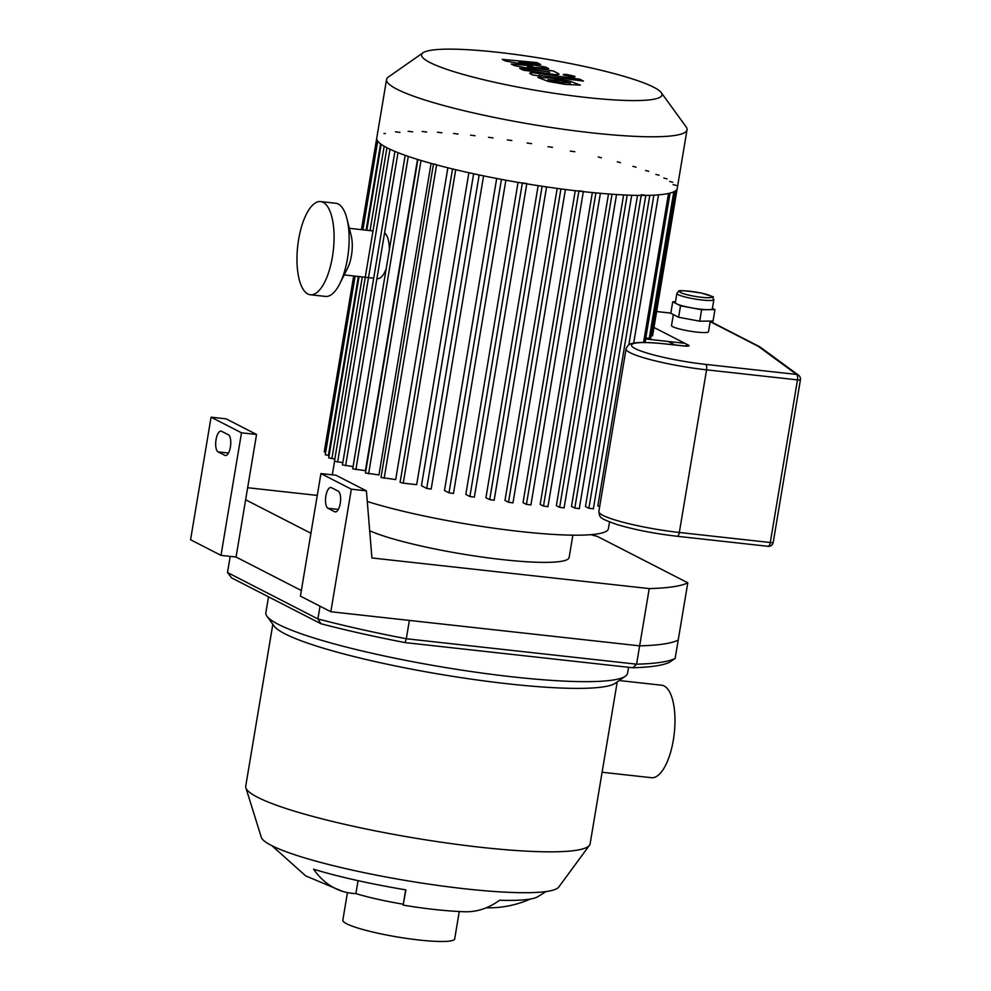 <?xml version="1.0" encoding="UTF-8"?>
<svg xmlns="http://www.w3.org/2000/svg" width="991" height="991" viewBox="0 0 991 991"><rect width="100%" height="100%" fill="white"/><g stroke="black" fill="none" stroke-linecap="round" stroke-linejoin="round"><path stroke-width="1.49" d="M320.935 623.735A226.728 30.238 9.5 0 0 405.121 642.602L406.298 638.749A231.423 30.87 -170.5 0 1 317.9 618.941L227.496 572.525L231.535 577.84L320.935 623.735L317.9 618.941L320.031 606.195M405.121 642.602L632.853 667.761L636.581 664.181L406.298 638.749L409.37 620.416L639.653 645.859L636.581 664.181A231.423 30.87 -170.5 0 0 675.144 658.408L669.569 662.261A226.728 30.238 9.5 0 1 632.853 667.761M230.197 556.372L227.496 572.525M310.926 533.269L245.632 499.761L236.056 557.029L301.351 590.537L236.056 557.029L220.993 555.356L241.494 432.807L211.083 417.186L226.146 418.859L256.558 434.467L241.494 432.807M330.833 611.744L351.334 489.182L320.923 473.574L300.409 596.124L330.833 611.744L639.653 645.859A231.423 30.87 9.5 0 0 678.203 640.075L675.144 658.408M358.061 880.652L355.893 893.597A101.615 70.943 -73 0 1 342.737 891.429A101.615 70.943 -73 0 1 313.614 869.206A133.339 17.788 9.5 0 0 405.901 889.881L403.151 905.105L405.666 889.844M355.893 893.597A68.429 9.13 9.5 0 0 403.25 904.213M530.346 899.035A101.615 100.71 7.9 0 1 486.234 907.793M403.151 905.105C425.412 908.846 445.925 911.051 464.692 911.757A101.615 71.476 -88.2 0 0 499.613 900.237A133.339 17.788 9.5 0 0 537.642 896.818L545.967 891.566M602.094 772.249L651.459 777.7A46.515 17.801 -83.7 0 0 674.264 733.427A46.515 17.801 -83.7 0 0 661.678 685.227L619.189 680.532M272.822 624.28L245.731 786.173A174.589 23.289 9.5 0 0 245.867 787.783L261.29 837.246A151.152 20.154 9.5 0 0 464.754 888.778A151.152 20.154 9.5 0 0 558.775 887.032L589.472 845.286A174.589 23.289 9.5 0 0 590.128 843.799L617.22 681.919M245.867 787.783A174.589 23.289 9.5 0 0 480.87 847.305A174.589 23.289 9.5 0 0 589.472 845.286M268.511 596.817L265.848 612.686A183.385 24.453 9.5 0 0 266.951 616.216L274.135 626.089A174.589 23.289 9.5 0 0 508.222 683.852A174.589 23.289 9.5 0 0 615.386 683.195L625.395 676.196A183.385 24.453 9.5 0 0 627.576 673.223L628.579 667.29M266.951 616.216A183.385 24.453 9.5 0 0 512.83 676.89A183.385 24.453 9.5 0 0 625.395 676.196M347.432 892.618L342.824 920.168A56.71 7.569 9.5 0 0 419.205 940.025A56.71 7.569 9.5 0 0 454.696 938.886L459.267 911.534M221.563 431.283L228.326 434.752A10.542 4.038 96.3 0 1 230.519 446.26A10.542 4.038 96.3 0 1 225.44 455.538A10.542 4.038 96.3 0 1 224.883 455.365L218.119 451.896A10.542 4.038 96.3 0 1 215.927 440.388A10.542 4.038 96.3 0 1 221.005 431.11A10.542 4.038 96.3 0 1 221.563 431.283M331.403 487.659L338.166 491.127A10.542 4.038 96.3 0 1 340.359 502.648A10.542 4.038 96.3 0 1 335.28 511.926A10.542 4.038 96.3 0 1 334.71 511.752L327.959 508.284A10.542 4.038 96.3 0 1 325.766 496.776A10.542 4.038 96.3 0 1 330.845 487.485A10.542 4.038 96.3 0 1 331.403 487.659M320.923 473.574L335.986 475.234L366.397 490.855L371.91 557.958L649.229 588.592A231.423 30.87 -170.5 0 0 687.791 582.807L597.375 536.404A231.423 30.87 -170.5 0 0 590.747 534.682M247.651 487.721L317.269 495.413M245.632 499.761L256.558 434.467M220.993 555.356L190.569 539.748L211.083 417.186M366.397 490.855L351.334 489.182M649.229 588.592L639.653 645.859A231.423 30.87 9.5 0 0 678.203 640.075L687.791 582.807M423.046 52.771L388.373 77.025A152.329 20.316 9.5 0 0 386.564 79.491L376.741 138.133A152.329 20.316 9.5 0 0 434.368 164.283A152.329 20.316 9.5 0 0 581.903 191.474A152.329 20.316 9.5 0 0 677.225 188.426L687.036 129.784A152.329 20.316 9.5 0 0 686.119 126.848L661.245 92.634A121.868 16.252 9.5 0 0 544.468 58.828A121.868 16.252 9.5 0 0 423.046 52.771A121.868 16.252 9.5 0 0 466.476 75.328A121.868 16.252 9.5 0 0 585.718 97.415A121.868 16.252 9.5 0 0 661.245 92.634M386.564 79.491A152.329 20.316 9.5 0 0 591.714 132.831A152.329 20.316 9.5 0 0 687.036 129.784M475.061 135.755L470.601 135.135M458.015 134.058L453.556 133.426M441.862 132.806L437.403 132.187M426.687 132.063L422.216 131.431M412.615 131.877L408.156 131.258M399.93 132.41L395.471 131.791M385.388 133.475L383.926 133.512M433.488 163.874L436.635 164.704M522.381 182.914L526.84 183.533M578.905 190.805L583.377 191.424M641.363 194.682L645.822 195.301M676.246 185.428L673.087 184.611M672.778 182.282L669.619 181.464M667.03 178.888L663.871 178.058M659.052 175.234L655.893 174.416M648.783 171.332L645.624 170.514M636.049 167.169L632.89 166.339M620.49 162.685L617.331 161.855M601.401 157.804L598.242 156.987M574.78 151.734L570.32 151.103M552.495 147.337L548.035 146.705M531.597 143.645L527.125 143.026M511.802 140.536L507.342 139.904M492.985 137.922L488.526 137.291M645.624 338.972L684.831 343.307M651.137 335.887L652.549 335.825L677.2 188.538M645.773 338.055L650.715 338.389L675.404 190.891M599.654 506.773L597.846 505.844L649.811 195.326M593.188 508.755L588.877 508.284L585.446 506.512L637.51 195.388M579.116 508.581L574.805 508.098L571.497 506.401L623.624 194.93M563.929 507.826L559.63 507.355L556.36 505.67L608.511 193.976M547.775 506.587L543.477 506.104L540.182 504.407L592.358 192.564M367.277 501.496A140.611 18.755 9.5 0 0 520.411 531.535A140.611 18.755 9.5 0 0 608.4 528.723L609.527 521.972M530.73 504.877L526.432 504.394L523.037 502.66L575.251 190.706M560.943 188.922L508.507 502.239L504.976 500.43L557.19 188.414M542.127 186.258L489.69 499.625L485.937 497.705L538.163 185.651M522.344 183.1L469.895 496.516L465.832 494.422L518.058 182.369M501.446 179.383L448.997 492.824L444.476 490.508L496.689 178.467M479.173 174.949L426.712 488.427L421.435 485.726L473.648 173.772M468.879 172.731L416.678 484.661L403.25 483.174L400.091 482.357L452.54 168.941M447.87 167.789L395.694 479.57L381.002 477.476L433.463 164.035M431.085 163.379L378.946 474.962L365.444 472.992L417.892 159.526M417.508 159.402L365.406 470.7L352.709 468.817L405.17 155.327M353.081 466.575L342.44 464.928L394.913 151.4M342.824 462.673L334.462 461.273L386.936 147.733M355.137 276.13L325.246 454.733L329.099 455.625M359.052 276.563L328.715 457.879L334.847 459.019M353.688 275.969L324.255 451.846L325.643 452.379M508.507 502.239L512.966 502.871L565.415 189.504M489.69 499.625L494.15 500.244L546.586 186.915M469.895 496.516L474.367 497.135L526.791 183.843M448.997 492.824L453.457 493.456L505.881 180.201M426.712 488.427L431.172 489.059L483.583 175.865M369.68 530.78A106.632 14.221 9.5 0 0 502.412 559.605A106.632 14.221 9.5 0 0 569.131 557.475L572.86 535.165M549.249 71.971L519.668 68.342L523.223 70.163L551.194 74.052C557.772 74.982 560.088 74.783 558.156 73.458L553.424 71.03L527.423 66.719L548.642 68.577L545.868 67.153L518.813 62.309L540.665 64.489L536.998 62.606L502.189 59.361L505.299 60.959L532.811 65.901L511.257 64.019L514.366 65.617L549.609 72.256M559.11 74.251L558.156 73.458M570.283 83.442L566.963 81.745L556.694 80.011L547.899 79.714L561.649 82.55L570.333 82.835M569.912 81.126L553.139 78.19L537.878 77.409L548.357 81.435L565.204 84.384L580.379 85.139L569.912 81.126M539.5 75.427L583.402 81.064L579.846 79.23L537.618 73.359C531.027 72.417 528.698 72.616 530.594 73.941L532.613 74.982L540.863 76.134L539.141 75.143M529.665 73.148L530.594 73.941M563.656 75.043L571.312 76.753C574.545 77.063 575.66 76.889 574.656 76.257L567.001 74.536C563.78 74.238 562.665 74.399 563.656 75.043L563.247 74.659M713.867 299.654L712.331 308.808A18.742 2.502 -170.5 0 1 708.305 309.675A18.742 2.502 -170.5 0 1 691.086 307.767A18.742 2.502 -170.5 0 1 676.618 303.816A18.742 2.502 -170.5 0 1 675.342 302.627L676.878 293.46A18.742 2.502 9.5 0 0 678.154 294.649A18.742 2.502 9.5 0 0 698.605 299.579A18.742 2.502 9.5 0 0 713.867 299.654C709.89 295.083 720.705 299.208 701.789 293.175C685.698 290.574 677.906 289.991 678.439 291.428L676.878 293.46M712.405 308.312L714.957 309.626L701.64 309.725L680.52 305.823L672.716 301.809L675.49 301.797M714.957 309.626L713.037 321.072L699.72 321.183L678.612 317.269L670.808 313.267L672.716 301.809M678.612 317.269L680.52 305.823M699.72 321.183L701.64 309.725M710.274 321.096L708.491 331.712A18.742 2.502 -170.5 0 1 693.242 331.651A18.742 2.502 -170.5 0 1 672.79 326.72A18.742 2.502 -170.5 0 1 671.514 325.531L673.347 314.568M710.175 321.641L758.276 346.33A4.682 4.497 -53.7 0 1 760.283 347.135L760.283 347.135A4.682 4.682 0 0 0 759.651 346.739A4.682 4.286 117.2 0 0 758.276 346.33L796.566 374.437A4.682 1.796 96.3 0 1 797.495 379.887A4.682 0.619 9.5 0 0 800.431 379.788A4.682 4.682 0 0 0 798.573 375.242L798.573 375.242A4.682 4.497 126.3 0 0 796.566 374.437L705.629 364.391A55.075 7.346 -170.5 0 1 635.206 348.609A55.075 7.346 -170.5 0 1 665.915 344.001L683.133 345.909A4.682 1.796 -83.7 0 0 682.886 345.822A4.682 1.796 -83.7 0 0 682.626 345.847M377.509 278.595A23.437 8.969 -83.7 0 0 386.205 268.685M389.352 249.831A23.437 8.969 -83.7 0 0 384.582 232.823M310.369 294.761L325.432 296.42A46.874 17.937 -83.7 0 0 339.789 283.699L347.606 268.14A23.437 8.969 -83.7 0 0 351.198 235.685L346.961 218.8A46.874 17.937 -83.7 0 0 335.726 203.254L320.663 201.582A46.874 17.937 -83.7 0 0 298.105 242.832A46.874 17.937 -83.7 0 0 307.854 293.98A46.874 17.937 -83.7 0 0 310.369 294.761A46.874 17.937 -83.7 0 0 333.348 250.141A46.874 17.937 -83.7 0 0 320.663 201.582M339.789 283.699A46.874 17.937 -83.7 0 0 346.961 218.8M226.035 455.501L224.883 455.365M228.487 453.048L218.119 451.896M335.875 511.876L334.71 511.752M338.315 509.424L327.959 508.284M653.874 195.165L628.827 344.843M641.227 195.425L588.877 508.284M627.192 195.091L574.805 508.098M612.029 194.224L559.63 507.355M595.888 192.898L543.477 506.104M455.711 169.696L403.25 483.174M436.61 164.89L384.161 478.294M421.026 160.48L368.602 473.809M408.28 156.405L355.868 469.647M397.998 152.651L345.599 465.745M389.983 149.232L337.621 462.091M380.569 143.856L366.125 230.185M358.37 276.489L328.405 455.55M384.161 146.222L370.039 230.618M362.297 276.91L331.874 458.697M578.855 191.127L526.432 504.394M668.516 193.456L643.58 342.465M673.793 191.796L649.254 338.439M680.693 292.605A16.401 2.193 -170.5 0 1 698.16 292.469A16.401 2.193 -170.5 0 1 708.404 297.721A16.401 2.193 -170.5 0 1 680.693 292.605M685.227 346.02A4.682 4.286 -62.8 0 1 688.361 345.116L653.961 327.464M683.133 345.909A9.377 1.251 9.5 0 0 688.361 345.116M676.878 536.193A4.682 1.796 -83.7 0 0 677.138 536.267L768.075 546.314A4.682 4.682 0 0 0 773.215 542.424A4.682 0.619 -170.5 0 1 770.28 542.523A4.682 1.796 96.3 0 1 768.075 546.314A4.682 1.796 96.3 0 1 767.827 546.239M598.849 511.554C599.828 517.983 599.307 518.12 616.749 524.462C634.178 529.652 654.308 533.592 677.138 536.267A4.682 1.796 -83.7 0 0 679.331 532.477A59.757 7.965 -170.5 0 1 598.849 511.554L626.064 348.919A59.757 7.965 9.5 0 0 706.558 369.841A4.682 1.796 -83.7 0 0 705.629 364.391M770.28 542.523L679.331 532.477L706.558 369.841L797.495 379.887L770.28 542.523M759.911 346.887A4.682 4.286 117.2 0 0 759.651 346.739L710.225 321.369M668.182 341.461L674.97 344.955M670.833 313.094L656.624 311.533L670.82 313.144M342.737 891.429L305.748 875.933L271.93 845.707M332.282 474.825L334.537 461.372M633.683 343.121L658.495 194.855M593.336 508.903L645.798 195.413M579.277 508.73L631.725 195.252M564.09 507.974L616.538 194.533M547.936 506.735L600.385 193.307M583.34 191.622L530.891 505.026M376.729 138.257L361.43 229.664M377.72 141.143L362.879 229.825M381.188 144.314L366.806 230.259M670.04 193.084L645.042 342.477M686.317 346.144L665.667 343.927C643.84 341.672 635.59 342.477 632.407 343.394C629.545 343.604 627.439 345.438 626.064 348.919M773.215 542.424L800.431 379.788M760.283 347.135L798.573 375.242M373.012 230.94L349.352 228.326M373.694 278.174L344.199 274.916"/></g></svg>
